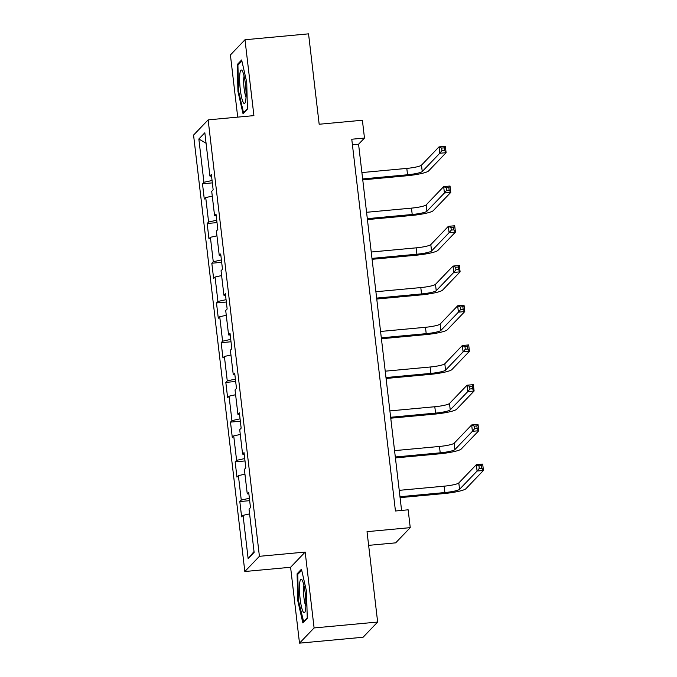 <?xml version="1.0" encoding="UTF-8"?>
<svg xmlns="http://www.w3.org/2000/svg" width="677" height="677" viewBox="0 0 677 677"><rect width="100%" height="100%" fill="white"/><g stroke="black" fill="none" stroke-linecap="round" stroke-linejoin="round"><path stroke-width="1.02" d="M368.643 545.357L395.664 542.852L410.245 527.645L408.155 509.815L395.444 511L351.769 139.234L364.48 138.057L362.39 120.235L319.172 124.246L308.551 33.85L244.989 39.748L230.408 54.955L237.712 117.129M299.505 643.15L363.067 637.252L377.648 622.045L314.094 627.943L305.175 552.06L259.418 556.308L244.829 571.515L290.594 567.267L299.505 643.15L314.094 627.943M259.418 556.308L208.144 119.871L193.563 135.078L244.829 571.515M198.843 139.005L203.929 182.291L202.491 183.789L204.285 199.063L205.723 197.566L208.601 222.014L207.162 223.512L208.956 238.786L210.395 237.288L213.263 261.737L211.825 263.235L213.619 278.509L215.058 277.011L217.926 301.46L216.488 302.957L218.29 318.232L219.729 316.734L222.598 341.183L221.159 342.68L222.953 357.955L224.392 356.457L227.26 380.897L225.822 382.403L227.616 397.678L229.054 396.18L231.932 420.62L230.493 422.126L232.287 437.401L233.726 435.903L236.595 460.343L235.156 461.849L236.95 477.124L238.389 475.626L241.257 500.066L239.827 501.572L241.621 516.847L243.06 515.349L248.137 558.635L254.129 552.39L249.043 509.096L250.482 507.598L248.687 492.323L247.249 493.821L244.38 469.381L245.819 467.875L244.025 452.6L242.586 454.098L239.717 429.658L241.156 428.152L239.362 412.877L237.923 414.375L235.046 389.935L236.485 388.429L234.691 373.154L233.252 374.652L230.383 350.212L231.822 348.706L230.028 333.431L228.589 334.929L225.712 310.489L227.15 308.991L225.356 293.708L223.918 295.206L221.049 270.766L222.488 269.268L220.694 253.985L219.255 255.491L216.386 231.043L217.825 229.545L216.022 214.262L214.584 215.768L211.715 191.32L213.153 189.822L211.359 174.539L209.921 176.045L204.835 132.751L198.843 139.005L206.07 143.245M248.882 493.956L247.249 493.821M241.257 500.066L249.39 498.28M238.389 475.626L244.947 474.179M244.219 454.233L242.586 454.098M236.595 460.343L244.727 458.557M233.726 435.903L240.276 434.456M239.548 414.51L237.923 414.375M231.932 420.62L240.056 418.835M229.054 396.18L235.613 394.733M234.885 374.787L233.252 374.652M227.26 380.897L235.393 379.112M224.392 356.457L230.942 355.01M230.214 335.064L228.589 334.929M222.598 341.183L230.722 339.389M219.729 316.734L226.279 315.287M225.551 295.341L223.918 295.206M217.926 301.46L226.059 299.666M215.058 277.011L221.616 275.564M220.888 255.618L219.255 255.491M213.263 261.737L221.396 259.943M210.395 237.288L216.945 235.85M216.217 215.895L214.584 215.768M208.601 222.014L216.725 220.22M205.723 197.566L212.282 196.127M211.554 176.172L209.921 176.045M203.929 182.291L212.062 180.497M410.245 527.645L367.027 531.657L377.648 622.045M208.144 119.871L253.909 115.623L244.989 39.748M401.588 510.424L358.573 144.226L364.48 138.057M248.137 558.635L254.027 551.51M243.06 515.349L249.61 513.902M352.421 144.793L358.573 144.226M202.491 183.789L212.341 182.875M207.162 223.512L217.004 222.598M211.825 263.235L221.675 262.321M216.488 302.957L226.338 302.044M221.159 342.68L231.001 341.767M225.822 382.403L235.672 381.489M230.493 422.126L240.335 421.212M235.156 461.849L245.006 460.935M239.827 501.572L249.669 500.658M237.949 91.395L243.026 113.677L247.418 109.099L246.733 82.239L241.647 59.957L237.255 64.535L237.949 91.395L238.617 91.336M305.175 552.06L290.594 567.267M307.248 618.363L306.554 591.503L301.468 569.213L297.085 573.8L297.77 600.66L302.856 622.942L307.248 618.363M238.668 64.408L237.255 64.535M298.447 600.592L297.77 600.66M298.489 573.664L297.085 573.8M362.652 178.931L407.554 174.768A12.948 1.836 173.3 0 0 422.236 171.535L439.754 153.264L439.001 146.901L445.356 146.308L446.109 152.672L428.592 170.942A19.421 2.759 -6.7 0 1 406.564 175.792L362.762 179.862M361.899 172.567L406.801 168.404A12.948 1.836 173.3 0 0 421.483 165.171L439.001 146.901L441.649 148.094L441.946 150.641L444.484 150.404L444.188 147.865L441.649 148.094M444.484 150.404L446.109 152.672L439.754 153.264L441.946 150.641M444.188 147.865L445.356 146.308M243.246 102.439A16.832 2.826 -95.3 0 0 245.167 102.709A16.832 2.826 -95.3 0 0 245.726 87.181A16.832 2.826 -95.3 0 0 242.442 71.102A16.832 2.826 -95.3 0 0 242.188 70.679A16.832 2.826 -95.3 0 0 239.675 81.435A16.832 2.826 -95.3 0 0 243.246 102.439M247.41 108.735L243.517 112.797L238.592 91.209L237.923 65.178L241.892 61.04M244.084 76.137A11.526 1.938 -95.3 0 0 243.932 86.673A11.526 1.938 -95.3 0 0 246.022 96.997M305.234 593.357A16.832 2.826 -95.3 0 0 302.018 579.935A16.832 2.826 -95.3 0 0 300.106 598.705A16.832 2.826 -95.3 0 0 304.988 611.974A16.832 2.826 -95.3 0 0 305.234 593.357M303.905 585.402A11.526 1.938 -95.3 0 0 303.931 597.579A11.526 1.938 -95.3 0 0 305.843 606.253M303.736 622.019L298.413 600.465L297.745 574.443L301.722 570.296M307.24 617.999L303.338 622.061M367.315 218.654L412.217 214.491A12.948 1.836 173.3 0 0 426.899 211.258L444.417 192.987L443.672 186.624L450.027 186.031L450.772 192.395L433.255 210.665A19.421 2.759 -6.7 0 1 411.235 215.514L367.425 219.585M366.57 212.29L411.472 208.127A12.948 1.836 173.3 0 0 426.155 204.894L443.672 186.624L446.312 187.817L446.608 190.364L449.156 190.127L448.851 187.588L446.312 187.817M449.156 190.127L450.772 192.395L444.417 192.987L446.608 190.364M448.851 187.588L450.027 186.031M371.986 258.377L416.88 254.213A12.948 1.836 173.3 0 0 431.562 250.981L449.079 232.71L448.335 226.346L454.69 225.754L455.435 232.118L437.917 250.388A19.421 2.759 -6.7 0 1 415.898 255.237L372.088 259.308M371.233 252.013L416.135 247.85A12.948 1.836 173.3 0 0 430.817 244.609L448.335 226.346L450.975 227.54L451.28 230.087L453.818 229.85L453.522 227.303L450.975 227.54M453.818 229.85L455.435 232.118L449.079 232.71L451.28 230.087M453.522 227.303L454.69 225.754M376.649 298.1L421.551 293.936A12.948 1.836 173.3 0 0 436.233 290.704L453.751 272.433L452.998 266.069L459.361 265.477L460.106 271.841L442.589 290.111A19.421 2.759 -6.7 0 1 420.561 294.96L376.759 299.031M375.904 291.736L420.798 287.573A12.948 1.836 173.3 0 0 435.48 284.332L452.998 266.069L455.646 267.263L455.943 269.81L458.49 269.573L458.185 267.026L455.646 267.263M458.49 269.573L460.106 271.841L453.751 272.433L455.943 269.81M458.185 267.026L459.361 265.477M381.312 337.823L426.214 333.659A12.948 1.836 173.3 0 0 440.896 330.427L458.414 312.156L457.669 305.792L464.024 305.2L464.769 311.564L447.252 329.834A19.421 2.759 -6.7 0 1 425.232 334.683L381.422 338.745M380.567 331.459L425.469 327.287A12.948 1.836 173.3 0 0 440.152 324.055L457.669 305.792L460.309 306.986L460.614 309.533L463.153 309.296L462.856 306.749L460.309 306.986M463.153 309.296L464.769 311.564L458.414 312.156L460.614 309.533M462.856 306.749L464.024 305.2M385.983 377.546L430.885 373.382A12.948 1.836 173.3 0 0 445.568 370.141L463.085 351.879L462.332 345.507L468.687 344.923L469.44 351.287L451.923 369.557A19.421 2.759 -6.7 0 1 429.895 374.406L386.093 378.468M385.23 371.182L430.132 367.01A12.948 1.836 173.3 0 0 444.814 363.777L462.332 345.507L464.981 346.709L465.277 349.256L467.815 349.019L467.519 346.472L464.981 346.709M467.815 349.019L469.44 351.287L463.085 351.879L465.277 349.256M467.519 346.472L468.687 344.923M390.646 417.269L435.548 413.105A12.948 1.836 173.3 0 0 450.23 409.864L467.748 391.602L467.003 385.23L473.358 384.646L474.103 391.01L456.586 409.28A19.421 2.759 -6.7 0 1 434.566 414.129L390.756 418.191M389.901 410.905L434.803 406.733A12.948 1.836 173.3 0 0 449.486 403.5L467.003 385.23L469.643 386.432L469.94 388.979L472.487 388.742L472.182 386.195L469.643 386.432M472.487 388.742L474.103 391.01L467.748 391.602L469.94 388.979M472.182 386.195L473.358 384.646M395.317 456.992L440.211 452.828A12.948 1.836 173.3 0 0 454.893 449.587L472.411 431.325L471.666 424.953L478.021 424.369L478.774 430.733L461.249 449.003A19.421 2.759 -6.7 0 1 439.229 453.852L395.419 457.914M394.564 450.628L439.466 446.456A12.948 1.836 173.3 0 0 454.149 443.223L471.666 424.953L474.306 426.155L474.611 428.702L477.15 428.465L476.853 425.918L474.306 426.155M477.15 428.465L478.774 430.733L472.411 431.325L474.611 428.702M476.853 425.918L478.021 424.369M399.98 496.715L444.882 492.543A12.948 1.836 173.3 0 0 459.565 489.31L477.082 471.04L476.337 464.676L482.693 464.092L483.437 470.456L465.92 488.726A19.421 2.759 -6.7 0 1 443.892 493.575L400.09 497.637M399.235 490.343L444.137 486.179A12.948 1.836 173.3 0 0 458.811 482.946L476.337 464.676L478.977 465.878L479.274 468.425L481.821 468.188L481.516 465.641L478.977 465.878M481.821 468.188L483.437 470.456L477.082 471.04L479.274 468.425M481.516 465.641L482.693 464.092M406.801 168.404L407.554 174.768M421.483 165.171L422.236 171.535M411.472 208.127L412.217 214.491M426.155 204.894L426.899 211.258M416.135 247.85L416.88 254.213M430.817 244.609L431.562 250.981M420.798 287.573L421.551 293.936M435.48 284.332L436.233 290.704M425.469 327.287L426.214 333.659M440.152 324.055L440.896 330.427M430.132 367.01L430.885 373.382M444.814 363.777L445.568 370.141M434.803 406.733L435.548 413.105M449.486 403.5L450.23 409.864M439.466 446.456L440.211 452.828M454.149 443.223L454.893 449.587M444.137 486.179L444.882 492.543M458.811 482.946L459.565 489.31"/></g></svg>
